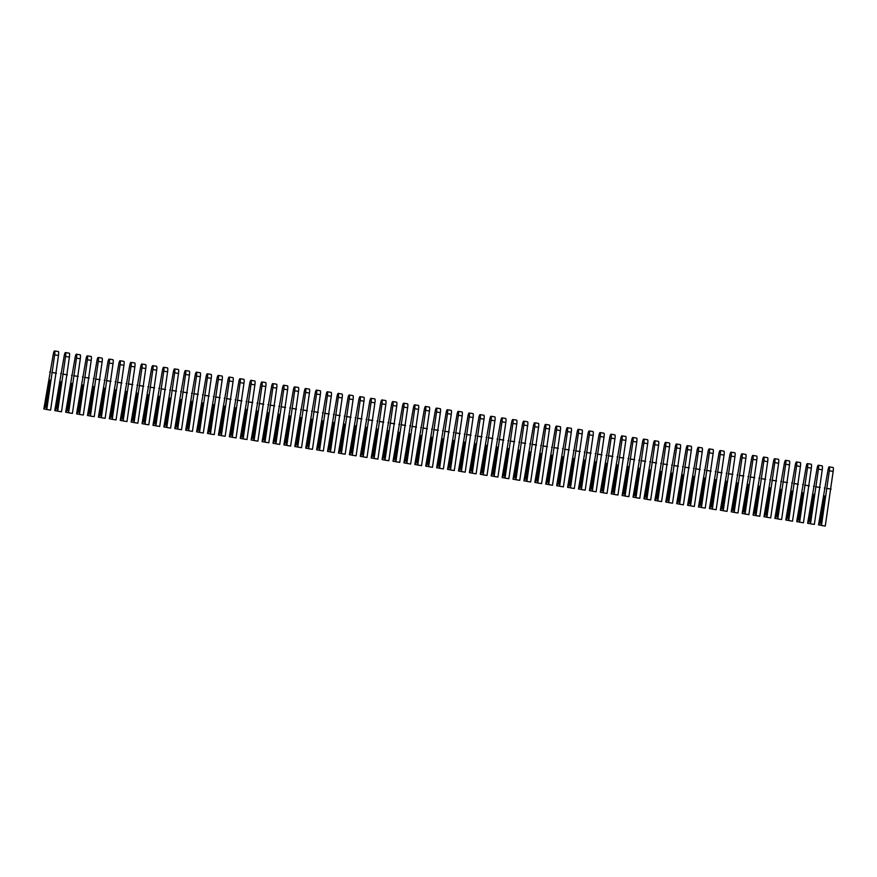 <?xml version="1.0" encoding="UTF-8"?>
<svg xmlns="http://www.w3.org/2000/svg" width="877" height="877" viewBox="0 0 877 877"><rect width="100%" height="100%" fill="white"/><g stroke="black" fill="none" stroke-linecap="round" stroke-linejoin="round"><path stroke-width="1.32" d="M820.116 522.001L824.237 495.954L824.972 496.097L820.839 522.133L821.453 525.455L829.335 470.796A3.837 0.724 -81.1 0 0 829.214 466.871A3.837 0.724 -81.1 0 0 827.91 470.532L818.526 524.895L820.949 521.486M819.03 524.994L820.938 525.29M821.453 525.455L825.268 526.057L833.15 471.398A3.837 0.724 -81.1 0 0 833.029 467.474L829.214 466.871M827.296 488.522L831.111 489.125M826.551 488.39L830.366 488.982M824.369 487.974L825.125 488.094M809.197 520.368L813.33 494.321L814.053 494.464L809.931 520.5L810.534 523.821L818.416 469.162A3.837 0.724 -81.1 0 0 818.307 465.238A3.837 0.724 -81.1 0 0 816.991 468.899L807.607 523.262L810.03 519.853M808.123 523.361L810.019 523.657M810.534 523.821L814.349 524.424L822.242 469.765A3.837 0.724 -81.1 0 0 822.122 465.84L818.307 465.238M816.388 486.899L820.203 487.491M815.632 486.757L819.458 487.349M813.461 486.34L814.218 486.461M798.289 518.735L802.411 492.688L803.146 492.83L799.024 518.866L799.627 522.188L807.509 467.529A3.837 0.724 -81.1 0 0 807.388 463.604A3.837 0.724 -81.1 0 0 806.084 467.266L796.7 521.629L799.122 518.219M797.215 521.727L799.111 522.034M799.627 522.188L803.442 522.791L811.324 468.132A3.837 0.724 -81.1 0 0 811.214 464.207L807.388 463.604M805.47 485.266L809.296 485.858M804.724 485.124L808.539 485.715M802.554 484.707L803.299 484.828M787.382 517.101L791.503 491.054L792.238 491.197L788.116 517.233L788.719 520.554L796.601 465.895A3.837 0.724 -81.1 0 0 796.48 461.971A3.837 0.724 -81.1 0 0 795.176 465.632L785.792 520.006L788.215 516.586M786.296 520.094L788.204 520.401M788.719 520.554L792.534 521.157L800.416 466.498A3.837 0.724 -81.1 0 0 800.295 462.574L796.48 461.971M794.562 483.633L798.377 484.225M793.817 483.49L797.631 484.082M791.635 483.074L792.391 483.194M776.463 515.468L780.596 489.421L781.319 489.563L777.197 515.61L777.8 518.921L785.693 464.262A3.837 0.724 -81.1 0 0 785.573 460.337A3.837 0.724 -81.1 0 0 784.257 463.999L774.873 518.373L777.307 514.963M775.389 518.46L777.296 518.767M777.8 518.921L781.626 519.524L789.508 464.865A3.837 0.724 -81.1 0 0 789.388 460.94L785.573 460.337M783.654 481.999L787.469 482.602M782.898 481.857L786.724 482.46M780.727 481.44L781.484 481.561M765.555 513.834L769.677 487.787L770.412 487.93L766.29 513.977L766.893 517.287L774.775 462.628A3.837 0.724 -81.1 0 0 774.665 458.704A3.837 0.724 -81.1 0 0 773.35 462.365L763.966 516.739L766.388 513.33M764.481 516.827L766.377 517.134M766.893 517.287L770.708 517.89L778.601 463.231A3.837 0.724 -81.1 0 0 778.48 459.307L774.665 458.704M772.747 480.366L776.562 480.969M771.99 480.223L775.805 480.826M769.82 479.807L770.565 479.927M754.648 512.201L758.769 486.154L759.504 486.296L755.382 512.343L755.985 515.654L763.867 461.006A3.837 0.724 -81.1 0 0 763.746 457.07A3.837 0.724 -81.1 0 0 762.442 460.732L753.058 515.106L755.481 511.697M753.573 515.205L755.47 515.501M755.985 515.654L759.8 516.257L767.682 461.598A3.837 0.724 -81.1 0 0 767.572 457.673L763.746 457.07M761.828 478.732L765.654 479.335M761.083 478.59L764.897 479.193M758.901 478.173L759.657 478.294M743.74 510.567L747.862 484.521L748.596 484.663L744.463 510.71L745.077 514.021L752.959 459.373A3.837 0.724 -81.1 0 0 752.839 455.437A3.837 0.724 -81.1 0 0 751.534 459.099L742.15 513.473L744.573 510.063M742.655 513.571L744.562 513.867M745.077 514.021L748.892 514.624L756.774 459.965A3.837 0.724 -81.1 0 0 756.654 456.04L752.839 455.437M750.92 477.099L754.735 477.702M750.175 476.956L753.99 477.559M747.993 476.54L748.75 476.66M732.821 508.934L736.954 482.898L737.678 483.03L733.556 509.077L734.159 512.387L742.041 457.739A3.837 0.724 -81.1 0 0 741.931 453.815A3.837 0.724 -81.1 0 0 740.616 457.465L731.232 511.839L733.654 508.43M731.747 511.938L733.643 512.234M734.159 512.387L737.974 512.99L745.867 458.331A3.837 0.724 -81.1 0 0 745.746 454.407L741.931 453.815M740.013 475.466L743.828 476.068M739.256 475.323L743.082 475.926M737.086 474.906L737.842 475.027M721.914 507.301L726.035 481.265L726.77 481.396L722.648 507.443L723.251 510.754L731.133 456.106A3.837 0.724 -81.1 0 0 731.012 452.181A3.837 0.724 -81.1 0 0 729.708 455.832L720.324 510.206L722.747 506.796M720.839 510.304L722.736 510.6M723.251 510.754L727.066 511.357L734.948 456.698A3.837 0.724 -81.1 0 0 734.838 452.773L731.012 452.181M729.094 473.832L732.92 474.435M728.348 473.69L732.163 474.293M726.178 473.284L726.923 473.394M711.006 505.667L715.128 479.631L715.862 479.763L711.729 505.81L712.343 509.12L720.225 454.472A3.837 0.724 -81.1 0 0 720.105 450.548A3.837 0.724 -81.1 0 0 718.8 454.198L709.416 508.572L711.839 505.163M709.921 508.671L711.828 508.967M712.343 509.12L716.158 509.723L724.04 455.075A3.837 0.724 -81.1 0 0 723.92 451.14L720.105 450.548M718.186 472.199L722.001 472.802M717.441 472.056L721.256 472.659M715.259 471.651L716.016 471.76M700.087 504.034L704.22 477.998L704.944 478.129L700.822 504.176L701.425 507.498L709.318 452.839A3.837 0.724 -81.1 0 0 709.197 448.914A3.837 0.724 -81.1 0 0 707.882 452.565L698.498 506.939L700.931 503.53M699.013 507.038L700.909 507.334M701.425 507.498L705.251 508.09L713.133 453.442A3.837 0.724 -81.1 0 0 713.012 449.506L709.197 448.914M707.279 470.565L711.094 471.168M706.522 470.423L710.348 471.026M704.352 470.017L705.108 470.127M689.179 502.4L693.301 476.364L694.036 476.496L689.914 502.543L690.517 505.865L698.399 451.206A3.837 0.724 -81.1 0 0 698.289 447.281A3.837 0.724 -81.1 0 0 696.974 450.931L687.59 505.305L690.013 501.896M688.105 505.404L690.002 505.7M690.517 505.865L694.332 506.457L702.225 451.808A3.837 0.724 -81.1 0 0 702.104 447.884L698.289 447.281M696.371 468.932L700.186 469.535M695.614 468.789L699.429 469.392M693.444 468.384L694.189 468.504M678.272 500.767L682.394 474.731L683.128 474.863L679.006 500.91L679.609 504.231L687.491 449.572A3.837 0.724 -81.1 0 0 687.371 445.648A3.837 0.724 -81.1 0 0 686.066 449.298L676.682 503.672L679.105 500.263M677.197 503.771L679.094 504.067M679.609 504.231L683.424 504.823L691.306 450.175A3.837 0.724 -81.1 0 0 691.197 446.25L687.371 445.648M685.452 467.298L689.267 467.901M684.707 467.156L688.522 467.759M682.525 466.75L683.282 466.871M667.364 499.134L671.486 473.098L672.221 473.24L668.088 499.276L668.691 502.598L676.584 447.939A3.837 0.724 -81.1 0 0 676.463 444.014A3.837 0.724 -81.1 0 0 675.158 447.665L665.775 502.039L668.197 498.629M666.279 502.137L668.186 502.433M668.691 502.598L672.516 503.19L680.399 448.542A3.837 0.724 -81.1 0 0 680.278 444.617L676.463 444.014M674.545 465.665L678.359 466.268M673.799 465.523L677.614 466.125M671.618 465.117L672.374 465.238M656.445 497.511L660.578 471.464L661.302 471.607L657.18 497.643L657.783 500.964L665.665 446.305A3.837 0.724 -81.1 0 0 665.555 442.381A3.837 0.724 -81.1 0 0 664.24 446.031L654.856 500.405L657.279 496.996M655.371 500.504L657.268 500.8M657.783 500.964L661.598 501.567L669.491 446.908A3.837 0.724 -81.1 0 0 669.37 442.984L665.555 442.381M663.637 464.032L667.452 464.635M662.88 463.889L666.706 464.492M660.71 463.484L661.466 463.604M645.538 495.878L649.66 469.831L650.394 469.973L646.272 496.009L646.875 499.331L654.757 444.672A3.837 0.724 -81.1 0 0 654.637 440.747A3.837 0.724 -81.1 0 0 653.332 444.398L643.948 498.772L646.371 495.362M644.463 498.87L646.36 499.166M646.875 499.331L650.69 499.934L658.572 445.275A3.837 0.724 -81.1 0 0 658.463 441.35L654.637 440.747M652.718 462.398L656.544 463.001M651.973 462.267L655.788 462.859M649.791 461.85L650.548 461.971M634.63 494.244L638.752 468.197L639.486 468.34L635.354 494.376L635.968 497.697L643.85 443.038A3.837 0.724 -81.1 0 0 643.729 439.114A3.837 0.724 -81.1 0 0 642.424 442.775L633.041 497.138L635.463 493.729M633.545 497.237L635.452 497.533M635.968 497.697L639.782 498.3L647.664 443.641A3.837 0.724 -81.1 0 0 647.544 439.717L643.729 439.114M641.811 460.776L645.625 461.368M641.065 460.633L644.88 461.225M638.884 460.217L639.64 460.337M623.711 492.611L627.844 466.564L628.568 466.707L624.446 492.742L625.049 496.064L632.942 441.405A3.837 0.724 -81.1 0 0 632.821 437.48A3.837 0.724 -81.1 0 0 631.506 441.142L622.122 495.505L624.545 492.096M622.637 495.604L624.534 495.911M625.049 496.064L628.875 496.667L636.757 442.008A3.837 0.724 -81.1 0 0 636.636 438.083L632.821 437.48M630.903 459.142L634.718 459.734M630.146 459L633.972 459.592M627.976 458.583L628.732 458.704M612.804 490.977L616.926 464.931L617.66 465.073L613.538 491.109L614.141 494.431L622.023 439.772A3.837 0.724 -81.1 0 0 621.914 435.847A3.837 0.724 -81.1 0 0 620.598 439.509L611.214 493.872L613.637 490.462M611.729 493.97L613.626 494.277M614.141 494.431L617.956 495.034L625.838 440.375A3.837 0.724 -81.1 0 0 625.729 436.45L621.914 435.847M619.995 457.509L623.81 458.101M619.239 457.366L623.054 457.958M617.068 456.95L617.814 457.07M601.896 489.344L606.018 463.297L606.752 463.44L602.631 489.476L603.233 492.797L611.116 438.138A3.837 0.724 -81.1 0 0 610.995 434.214A3.837 0.724 -81.1 0 0 609.69 437.875L600.307 492.249L602.729 488.829M600.822 492.337L602.718 492.644M603.233 492.797L607.048 493.4L614.93 438.741A3.837 0.724 -81.1 0 0 614.81 434.817L610.995 434.214M609.077 455.876L612.891 456.468M608.331 455.733L612.146 456.336M606.15 455.316L606.906 455.437M590.988 487.711L595.11 461.664L595.845 461.806L591.712 487.853L592.315 491.164L600.208 436.505A3.837 0.724 -81.1 0 0 600.087 432.58A3.837 0.724 -81.1 0 0 598.783 436.242L589.399 490.616L591.822 487.206M589.903 490.703L591.811 491.01M592.315 491.164L596.141 491.767L604.023 437.108A3.837 0.724 -81.1 0 0 603.902 433.183L600.087 432.58M598.169 454.242L601.984 454.845M597.423 454.1L601.238 454.703M595.242 453.683L595.998 453.804M580.07 486.077L584.203 460.03L584.926 460.173L580.804 486.22L581.407 489.53L589.289 434.871A3.837 0.724 -81.1 0 0 589.18 430.947A3.837 0.724 -81.1 0 0 587.864 434.608L578.48 488.982L580.903 485.573M578.995 489.081L580.892 489.377M581.407 489.53L585.222 490.133L593.115 435.474A3.837 0.724 -81.1 0 0 592.995 431.55L589.18 430.947M587.261 452.609L591.076 453.212M586.505 452.466L590.32 453.069M584.334 452.05L585.08 452.17M569.162 484.444L573.284 458.397L574.018 458.539L569.897 484.586L570.499 487.897L578.381 433.249A3.837 0.724 -81.1 0 0 578.261 429.313A3.837 0.724 -81.1 0 0 576.956 432.975L567.572 487.349L569.995 483.94M568.088 487.448L569.984 487.744M570.499 487.897L574.314 488.5L582.196 433.841A3.837 0.724 -81.1 0 0 582.087 429.916L578.261 429.313M576.342 450.975L580.168 451.578M575.597 450.833L579.412 451.436M573.415 450.416L574.172 450.537M558.254 482.81L562.376 456.774L563.111 456.906L558.978 482.953L559.592 486.264L567.474 431.616A3.837 0.724 -81.1 0 0 567.353 427.691A3.837 0.724 -81.1 0 0 566.049 431.341L556.665 485.715L559.087 482.306M557.169 485.814L559.077 486.11M559.592 486.264L563.407 486.867L571.289 432.208A3.837 0.724 -81.1 0 0 571.168 428.283L567.353 427.691M565.435 449.342L569.25 449.945M564.689 449.199L568.504 449.802M562.508 448.783L563.264 448.903M547.336 481.177L551.469 455.141L552.192 455.273L548.07 481.32L548.673 484.63L556.555 429.982A3.837 0.724 -81.1 0 0 556.446 426.058A3.837 0.724 -81.1 0 0 555.13 429.708L545.746 484.082L548.169 480.673M546.261 484.181L548.158 484.477M548.673 484.63L552.499 485.233L560.381 430.574A3.837 0.724 -81.1 0 0 560.26 426.65L556.446 426.058M554.527 447.708L558.342 448.311M553.771 447.566L557.597 448.169M551.6 447.149L552.357 447.27M536.428 479.544L540.55 453.508L541.284 453.639L537.163 479.686L537.765 482.997L545.647 428.349A3.837 0.724 -81.1 0 0 545.538 424.424A3.837 0.724 -81.1 0 0 544.222 428.075L534.838 482.449L537.261 479.039M535.354 482.547L537.25 482.843M537.765 482.997L541.58 483.6L549.462 428.941A3.837 0.724 -81.1 0 0 549.353 425.016L545.538 424.424M543.608 446.075L547.434 446.678M542.863 445.933L546.678 446.536M540.692 445.527L541.438 445.637M525.52 477.91L529.642 451.874L530.377 452.006L526.255 478.053L526.858 481.374L534.74 426.715A3.837 0.724 -81.1 0 0 534.619 422.791A3.837 0.724 -81.1 0 0 533.315 426.441L523.931 480.815L526.353 477.406M524.446 480.914L526.343 481.21M526.858 481.374L530.673 481.966L538.555 427.318A3.837 0.724 -81.1 0 0 538.434 423.383L534.619 422.791M532.701 444.442L536.516 445.045M531.955 444.299L535.77 444.902M529.774 443.894L530.53 444.003M514.613 476.277L518.735 450.241L519.458 450.372L515.336 476.419L515.939 479.741L523.832 425.082A3.837 0.724 -81.1 0 0 523.712 421.157A3.837 0.724 -81.1 0 0 522.407 424.808L513.023 479.182L515.446 475.772M513.527 479.28L515.435 479.576M515.939 479.741L519.765 480.333L527.647 425.685A3.837 0.724 -81.1 0 0 527.526 421.76L523.712 421.157M521.793 442.808L525.608 443.411M521.048 442.666L524.863 443.269M518.866 442.26L519.622 442.37M503.694 474.643L507.816 448.607L508.55 448.739L504.428 474.786L505.031 478.108L512.913 423.448A3.837 0.724 -81.1 0 0 512.804 419.524A3.837 0.724 -81.1 0 0 511.488 423.174L502.104 477.548L504.527 474.139M502.62 477.647L504.516 477.943M505.031 478.108L508.846 478.699L516.739 424.051A3.837 0.724 -81.1 0 0 516.619 420.127L512.804 419.524M510.885 441.175L514.7 441.778M510.129 441.032L513.944 441.635M507.958 440.627L508.704 440.747M492.786 473.01L496.908 446.974L497.643 447.117L493.521 473.152L494.124 476.474L502.006 421.815A3.837 0.724 -81.1 0 0 501.885 417.89A3.837 0.724 -81.1 0 0 500.581 421.541L491.197 475.915L493.619 472.506M491.712 476.014L493.608 476.31M494.124 476.474L497.939 477.066L505.821 422.418A3.837 0.724 -81.1 0 0 505.711 418.493L501.885 417.89M499.967 439.541L503.793 440.144M499.221 439.399L503.036 440.002M497.04 438.993L497.796 439.114M481.879 471.387L486.001 445.341L486.735 445.483L482.602 471.519L483.216 474.841L491.098 420.182A3.837 0.724 -81.1 0 0 490.977 416.257A3.837 0.724 -81.1 0 0 489.673 419.908L480.289 474.282L482.712 470.872M480.793 474.38L482.701 474.676M483.216 474.841L487.031 475.444L494.913 420.785A3.837 0.724 -81.1 0 0 494.792 416.86L490.977 416.257M489.059 437.908L492.874 438.511M488.314 437.766L492.129 438.368M486.132 437.36L486.888 437.48M470.96 469.754L475.093 443.707L475.816 443.85L471.694 469.886L472.297 473.207L480.179 418.548A3.837 0.724 -81.1 0 0 480.07 414.624A3.837 0.724 -81.1 0 0 478.754 418.274L469.37 472.648L471.793 469.239M469.886 472.747L471.782 473.043M472.297 473.207L476.112 473.81L484.005 419.151A3.837 0.724 -81.1 0 0 483.885 415.227L480.07 414.624M478.151 436.275L481.966 436.878M477.395 436.132L481.221 436.735M475.224 435.726L475.981 435.847M460.052 468.121L464.174 442.074L464.909 442.216L460.787 468.252L461.39 471.574L469.272 416.915A3.837 0.724 -81.1 0 0 469.151 412.99A3.837 0.724 -81.1 0 0 467.847 416.652L458.463 471.015L460.885 467.605M458.978 471.113L460.874 471.409M461.39 471.574L465.205 472.177L473.087 417.518A3.837 0.724 -81.1 0 0 472.977 413.593L469.151 412.99M467.233 434.652L471.059 435.244M466.487 434.51L470.302 435.102M464.317 434.093L465.062 434.214M449.145 466.487L453.266 440.44L454.001 440.583L449.868 466.619L450.482 469.94L458.364 415.281A3.837 0.724 -81.1 0 0 458.243 411.357A3.837 0.724 -81.1 0 0 456.939 415.018L447.555 469.381L449.978 465.972M448.059 469.48L449.967 469.776M450.482 469.94L454.297 470.543L462.179 415.884A3.837 0.724 -81.1 0 0 462.058 411.96L458.243 411.357M456.325 433.019L460.14 433.611M455.58 432.876L459.395 433.468M453.398 432.46L454.154 432.58M438.226 464.854L442.359 438.807L443.082 438.949L438.96 464.985L439.563 468.307L447.456 413.648A3.837 0.724 -81.1 0 0 447.336 409.723A3.837 0.724 -81.1 0 0 446.02 413.385L436.636 467.748L439.07 464.339M437.152 467.847L439.059 468.154M439.563 468.307L443.389 468.91L451.271 414.251A3.837 0.724 -81.1 0 0 451.151 410.326L447.336 409.723M445.417 431.385L449.232 431.977M444.661 431.243L448.487 431.835M442.49 430.826L443.247 430.947M427.318 463.22L431.44 437.174L432.175 437.316L428.053 463.352L428.656 466.674L436.538 412.015A3.837 0.724 -81.1 0 0 436.428 408.09A3.837 0.724 -81.1 0 0 435.113 411.752L425.729 466.125L428.151 462.705M426.244 466.213L428.14 466.52M428.656 466.674L432.471 467.277L440.364 412.618A3.837 0.724 -81.1 0 0 440.243 408.693L436.428 408.09M434.51 429.752L438.325 430.344M433.753 429.609L437.568 430.201M431.583 429.193L432.328 429.313M416.411 461.587L420.532 435.54L421.267 435.683L417.145 461.73L417.748 465.04L425.63 410.381A3.837 0.724 -81.1 0 0 425.509 406.457A3.837 0.724 -81.1 0 0 424.205 410.118L414.821 464.492L417.244 461.083M415.336 464.58L417.233 464.887M417.748 465.04L421.563 465.643L429.445 410.984A3.837 0.724 -81.1 0 0 429.335 407.06L425.509 406.457M423.591 428.119L427.417 428.721M422.846 427.976L426.66 428.579M420.664 427.559L421.42 427.68M405.503 459.954L409.625 433.907L410.359 434.049L406.226 460.096L406.829 463.407L414.722 408.748A3.837 0.724 -81.1 0 0 414.602 404.823A3.837 0.724 -81.1 0 0 413.297 408.485L403.913 462.859L406.336 459.449M404.418 462.946L406.325 463.253M406.829 463.407L410.655 464.01L418.537 409.351A3.837 0.724 -81.1 0 0 418.417 405.426L414.602 404.823M412.683 426.485L416.498 427.088M411.938 426.343L415.753 426.946M409.756 425.926L410.513 426.047M394.584 458.32L398.717 432.273L399.441 432.416L395.319 458.463L395.922 461.773L403.804 407.125A3.837 0.724 -81.1 0 0 403.694 403.19A3.837 0.724 -81.1 0 0 402.379 406.851L392.995 461.225L395.417 457.816M393.51 461.324L395.406 461.62M395.922 461.773L399.737 462.376L407.63 407.717A3.837 0.724 -81.1 0 0 407.509 403.793L403.694 403.19M401.776 424.852L405.591 425.455M401.019 424.709L404.845 425.312M398.849 424.293L399.605 424.413M383.677 456.687L387.798 430.64L388.533 430.782L384.411 456.829L385.014 460.14L392.896 405.492A3.837 0.724 -81.1 0 0 392.775 401.556A3.837 0.724 -81.1 0 0 391.471 405.218L382.087 459.592L384.51 456.183M382.602 459.691L384.499 459.986M385.014 460.14L388.829 460.743L396.711 406.084A3.837 0.724 -81.1 0 0 396.601 402.159L392.775 401.556M390.857 423.218L394.683 423.821M390.112 423.076L393.926 423.679M387.941 422.659L388.686 422.78M372.769 455.053L376.891 429.017L377.625 429.149L373.492 455.196L374.106 458.507L381.988 403.858A3.837 0.724 -81.1 0 0 381.868 399.934A3.837 0.724 -81.1 0 0 380.563 403.584L371.179 457.958L373.602 454.549M371.684 458.057L373.591 458.353M374.106 458.507L377.921 459.109L385.803 404.45A3.837 0.724 -81.1 0 0 385.683 400.526L381.868 399.934M379.949 421.585L383.764 422.188M379.204 421.442L383.019 422.045M377.022 421.026L377.779 421.146M361.85 453.42L365.983 427.384L366.707 427.516L362.585 453.562L363.188 456.873L371.081 402.225A3.837 0.724 -81.1 0 0 370.96 398.301A3.837 0.724 -81.1 0 0 369.645 401.951L360.261 456.325L362.694 452.916M360.776 456.424L362.672 456.72M363.188 456.873L367.014 457.476L374.896 402.817A3.837 0.724 -81.1 0 0 374.775 398.892L370.96 398.301M369.042 419.951L372.857 420.554M368.285 419.809L372.111 420.412M366.115 419.403L366.871 419.513M350.943 451.787L355.064 425.751L355.799 425.882L351.677 451.929L352.28 455.24L360.162 400.592A3.837 0.724 -81.1 0 0 360.052 396.667A3.837 0.724 -81.1 0 0 358.737 400.318L349.353 454.692L351.776 451.282M349.868 454.79L351.765 455.086M352.28 455.24L356.095 455.843L363.977 401.195A3.837 0.724 -81.1 0 0 363.867 397.259L360.052 396.667M358.134 418.318L361.949 418.921M357.377 418.176L361.192 418.778M355.207 417.77L355.952 417.88M340.035 450.153L344.157 424.117L344.891 424.249L340.769 450.296L341.372 453.617L349.254 398.958A3.837 0.724 -81.1 0 0 349.134 395.034A3.837 0.724 -81.1 0 0 347.829 398.684L338.445 453.058L340.868 449.649M338.96 453.157L340.857 453.453M341.372 453.617L345.187 454.209L353.069 399.561A3.837 0.724 -81.1 0 0 352.96 395.626L349.134 395.034M347.215 416.685L351.03 417.288M346.47 416.542L350.285 417.145M344.288 416.137L345.045 416.246M329.127 448.52L333.249 422.484L333.984 422.615L329.851 448.662L330.454 451.984L338.347 397.325A3.837 0.724 -81.1 0 0 338.226 393.4A3.837 0.724 -81.1 0 0 336.921 397.051L327.538 451.425L329.96 448.015M328.042 451.523L329.949 451.819M330.454 451.984L334.28 452.576L342.162 397.928A3.837 0.724 -81.1 0 0 342.041 394.003L338.226 393.4M336.308 415.051L340.123 415.654M335.562 414.909L339.377 415.512M333.381 414.503L334.137 414.624M318.208 446.886L322.341 420.85L323.065 420.982L318.943 447.029L319.546 450.35L327.428 395.691A3.837 0.724 -81.1 0 0 327.318 391.767A3.837 0.724 -81.1 0 0 326.003 395.417L316.619 449.791L319.042 446.382M317.134 449.89L319.031 450.186M319.546 450.35L323.361 450.942L331.254 396.294A3.837 0.724 -81.1 0 0 331.133 392.37L327.318 391.767M325.4 413.418L329.215 414.021M324.643 413.275L328.469 413.878M322.473 412.87L323.218 412.99M307.301 445.253L311.423 419.217L312.157 419.359L308.035 445.395L308.638 448.717L316.52 394.058A3.837 0.724 -81.1 0 0 316.4 390.133A3.837 0.724 -81.1 0 0 315.095 393.784L305.711 448.158L308.134 444.749M306.226 448.257L308.123 448.553M308.638 448.717L312.453 449.309L320.335 394.661A3.837 0.724 -81.1 0 0 320.226 390.736L316.4 390.133M314.481 411.784L318.307 412.387M313.736 411.642L317.551 412.245M311.554 411.236L312.311 411.357M296.393 443.63L300.515 417.584L301.25 417.726L297.117 443.762L297.731 447.084L305.613 392.425A3.837 0.724 -81.1 0 0 305.492 388.5A3.837 0.724 -81.1 0 0 304.187 392.151L294.804 446.525L297.226 443.115M295.308 446.623L297.215 446.919M297.731 447.084L301.545 447.687L309.428 393.028A3.837 0.724 -81.1 0 0 309.307 389.103L305.492 388.5M303.574 410.151L307.388 410.754M302.828 410.008L306.643 410.611M300.647 409.603L301.403 409.723M285.474 441.997L289.607 415.95L290.331 416.093L286.209 442.129L286.812 445.45L294.705 390.791A3.837 0.724 -81.1 0 0 294.584 386.867A3.837 0.724 -81.1 0 0 293.269 390.517L283.885 444.891L286.308 441.482M284.4 444.99L286.297 445.286M286.812 445.45L290.638 446.053L298.52 391.394A3.837 0.724 -81.1 0 0 298.399 387.47L294.584 386.867M292.666 408.518L296.481 409.12M291.909 408.386L295.735 408.978M289.739 407.969L290.495 408.09M274.567 440.364L278.689 414.317L279.423 414.459L275.301 440.495L275.904 443.817L283.786 389.158A3.837 0.724 -81.1 0 0 283.677 385.233A3.837 0.724 -81.1 0 0 282.361 388.895L272.977 443.258L275.4 439.848M273.492 443.356L275.389 443.652M275.904 443.817L279.719 444.42L287.601 389.761A3.837 0.724 -81.1 0 0 287.492 385.836L283.677 385.233M281.758 406.895L285.573 407.487M281.002 406.753L284.817 407.345M278.831 406.336L279.577 406.457M263.659 438.73L267.781 412.683L268.515 412.826L264.394 438.862L264.997 442.183L272.879 387.524A3.837 0.724 -81.1 0 0 272.758 383.6A3.837 0.724 -81.1 0 0 271.453 387.261L262.07 441.624L264.492 438.215M262.585 441.723L264.481 442.03M264.997 442.183L268.811 442.786L276.693 388.127A3.837 0.724 -81.1 0 0 276.573 384.203L272.758 383.6M270.84 405.262L274.654 405.854M270.094 405.119L273.909 405.711M267.913 404.703L268.669 404.823M252.751 437.097L256.873 411.05L257.608 411.192L253.475 437.228L254.078 440.55L261.971 385.891A3.837 0.724 -81.1 0 0 261.85 381.966A3.837 0.724 -81.1 0 0 260.546 385.628L251.162 439.991L253.585 436.582M251.666 440.09L253.574 440.397M254.078 440.55L257.904 441.153L265.786 386.494A3.837 0.724 -81.1 0 0 265.665 382.569L261.85 381.966M259.932 403.628L263.747 404.22M259.186 403.486L263.001 404.078M257.005 403.069L257.761 403.19M241.833 435.463L245.966 409.416L246.689 409.559L242.567 435.595L243.17 438.917L251.052 384.258A3.837 0.724 -81.1 0 0 250.943 380.333A3.837 0.724 -81.1 0 0 249.627 383.994L240.243 438.368L242.666 434.948M240.758 438.456L242.655 438.763M243.17 438.917L246.985 439.52L254.878 384.86A3.837 0.724 -81.1 0 0 254.758 380.936L250.943 380.333M249.024 401.995L252.839 402.587M248.268 401.852L252.083 402.455M246.097 401.436L246.843 401.556M230.925 433.83L235.047 407.783L235.781 407.926L231.66 433.972L232.262 437.283L240.145 382.624A3.837 0.724 -81.1 0 0 240.024 378.7A3.837 0.724 -81.1 0 0 238.719 382.361L229.335 436.735L231.758 433.326M229.851 436.823L231.747 437.13M232.262 437.283L236.077 437.886L243.959 383.227A3.837 0.724 -81.1 0 0 243.85 379.303L240.024 378.7M238.105 400.361L241.931 400.964M237.36 400.219L241.175 400.822M235.179 399.802L235.935 399.923M220.017 432.197L224.139 406.15L224.874 406.292L220.741 432.339L221.355 435.65L229.237 380.991A3.837 0.724 -81.1 0 0 229.116 377.066A3.837 0.724 -81.1 0 0 227.812 380.728L218.428 435.102L220.851 431.692M218.932 435.2L220.84 435.496M221.355 435.65L225.17 436.253L233.052 381.594A3.837 0.724 -81.1 0 0 232.931 377.669L229.116 377.066M227.198 398.728L231.013 399.331M226.452 398.586L230.267 399.188M224.271 398.169L225.027 398.29M209.099 430.563L213.232 404.516L213.955 404.659L209.833 430.706L210.436 434.016L218.318 379.368A3.837 0.724 -81.1 0 0 218.209 375.433A3.837 0.724 -81.1 0 0 216.893 379.094L207.509 433.468L209.932 430.059M208.024 433.567L209.921 433.863M210.436 434.016L214.251 434.619L222.144 379.96A3.837 0.724 -81.1 0 0 222.024 376.036L218.209 375.433M216.29 397.095L220.105 397.698M215.534 396.952L219.36 397.555M213.363 396.536L214.12 396.656M198.191 428.93L202.313 402.894L203.047 403.025L198.926 429.072L199.528 432.383L207.41 377.735A3.837 0.724 -81.1 0 0 207.301 373.81A3.837 0.724 -81.1 0 0 205.985 377.461L196.601 431.835L199.024 428.425M197.117 431.933L199.013 432.229M199.528 432.383L203.343 432.986L211.225 378.327A3.837 0.724 -81.1 0 0 211.116 374.402L207.301 373.81M205.371 395.461L209.197 396.064M204.626 395.319L208.441 395.922M202.455 394.902L203.201 395.023M187.283 427.296L191.405 401.26L192.14 401.392L188.018 427.439L188.621 430.75L196.503 376.101A3.837 0.724 -81.1 0 0 196.382 372.177A3.837 0.724 -81.1 0 0 195.078 375.827L185.694 430.201L188.116 426.792M186.198 430.3L188.106 430.596M188.621 430.75L192.436 431.352L200.318 376.693A3.837 0.724 -81.1 0 0 200.197 372.769L196.382 372.177M194.464 393.828L198.279 394.431M193.718 393.685L197.533 394.288M191.537 393.269L192.293 393.389M176.376 425.663L180.498 399.627L181.221 399.759L177.099 425.805L177.702 429.116L185.595 374.468A3.837 0.724 -81.1 0 0 185.475 370.543A3.837 0.724 -81.1 0 0 184.159 374.194L174.775 428.568L177.209 425.159M175.29 428.667L177.198 428.963M177.702 429.116L181.528 429.719L189.41 375.06A3.837 0.724 -81.1 0 0 189.289 371.135L185.475 370.543M183.556 392.194L187.371 392.797M182.8 392.052L186.626 392.655M180.629 391.646L181.386 391.756M165.457 424.029L169.579 397.994L170.313 398.125L166.191 424.172L166.794 427.494L174.676 372.835A3.837 0.724 -81.1 0 0 174.567 368.91A3.837 0.724 -81.1 0 0 173.251 372.561L163.867 426.935L166.29 423.525M164.383 427.033L166.279 427.329M166.794 427.494L170.609 428.086L178.502 373.438A3.837 0.724 -81.1 0 0 178.382 369.502L174.567 368.91M172.648 390.561L176.463 391.164M171.892 390.418L175.707 391.021M169.721 390.013L170.467 390.122M154.549 422.396L158.671 396.36L159.406 396.492L155.284 422.539L155.887 425.86L163.769 371.201A3.837 0.724 -81.1 0 0 163.648 367.277A3.837 0.724 -81.1 0 0 162.344 370.927L152.96 425.301L155.382 421.892M153.475 425.4L155.372 425.696M155.887 425.86L159.702 426.452L167.584 371.804A3.837 0.724 -81.1 0 0 167.474 367.88L163.648 367.277M161.73 388.928L165.556 389.531M160.984 388.785L164.799 389.388M158.803 388.379L159.559 388.489M143.642 420.763L147.764 394.727L148.498 394.858L144.365 420.905L144.979 424.227L152.861 369.568A3.837 0.724 -81.1 0 0 152.741 365.643A3.837 0.724 -81.1 0 0 151.436 369.294L142.052 423.668L144.475 420.258M142.556 423.766L144.464 424.062M144.979 424.227L148.794 424.819L156.676 370.171A3.837 0.724 -81.1 0 0 156.555 366.246L152.741 365.643M150.822 387.294L154.637 387.897M150.077 387.152L153.892 387.755M147.895 386.746L148.651 386.867M132.723 419.129L136.856 393.093L137.579 393.236L133.457 419.272L134.06 422.593L141.942 367.934A3.837 0.724 -81.1 0 0 141.833 364.01A3.837 0.724 -81.1 0 0 140.517 367.66L131.133 422.034L133.556 418.625M131.649 422.133L133.545 422.429M134.06 422.593L137.875 423.185L145.768 368.537A3.837 0.724 -81.1 0 0 145.648 364.613L141.833 364.01M139.914 385.661L143.729 386.264M139.158 385.518L142.984 386.121M136.987 385.113L137.744 385.233M121.815 417.507L125.937 391.46L126.672 391.602L122.55 417.638L123.153 420.96L131.035 366.301A3.837 0.724 -81.1 0 0 130.914 362.376A3.837 0.724 -81.1 0 0 129.61 366.027L120.226 420.401L122.648 416.992M120.741 420.5L122.637 420.796M123.153 420.96L126.968 421.563L134.85 366.904A3.837 0.724 -81.1 0 0 134.74 362.979L130.914 362.376M128.996 384.027L132.822 384.63M128.25 383.885L132.065 384.488M126.08 383.479L126.825 383.6M110.908 415.873L115.03 389.827L115.764 389.969L111.631 416.005L112.245 419.327L120.127 364.668A3.837 0.724 -81.1 0 0 120.006 360.743A3.837 0.724 -81.1 0 0 118.702 364.393L109.318 418.767L111.741 415.358M109.822 418.866L111.73 419.162M112.245 419.327L116.06 419.93L123.942 365.27A3.837 0.724 -81.1 0 0 123.821 361.346L120.006 360.743M118.088 382.394L121.903 382.997M117.343 382.262L121.158 382.854M115.161 381.846L115.917 381.966M99.989 414.24L104.122 388.193L104.845 388.336L100.723 414.372L101.326 417.693L109.219 363.034A3.837 0.724 -81.1 0 0 109.099 359.11A3.837 0.724 -81.1 0 0 107.783 362.771L98.399 417.134L100.833 413.725M98.915 417.233L100.811 417.529M101.326 417.693L105.152 418.296L113.034 363.637A3.837 0.724 -81.1 0 0 112.914 359.713L109.099 359.11M107.18 380.771L110.995 381.363M106.424 380.629L110.25 381.221M104.253 380.212L105.01 380.333M89.081 412.607L93.203 386.56L93.938 386.702L89.816 412.738L90.419 416.06L98.301 361.401A3.837 0.724 -81.1 0 0 98.191 357.476A3.837 0.724 -81.1 0 0 96.876 361.138L87.492 415.501L89.914 412.091M88.007 415.599L89.903 415.906M90.419 416.06L94.234 416.663L102.127 362.004A3.837 0.724 -81.1 0 0 102.006 358.079L98.191 357.476M96.273 379.138L100.088 379.73M95.516 378.996L99.331 379.588M93.346 378.579L94.091 378.7M78.174 410.973L82.295 384.926L83.03 385.069L78.908 411.105L79.511 414.426L87.393 359.767A3.837 0.724 -81.1 0 0 87.272 355.843A3.837 0.724 -81.1 0 0 85.968 359.504L76.584 413.867L79.007 410.458M77.099 413.966L78.996 414.273M79.511 414.426L83.326 415.029L91.208 360.37A3.837 0.724 -81.1 0 0 91.098 356.446L87.272 355.843M85.354 377.505L89.18 378.097M84.609 377.362L88.424 377.954M82.427 376.946L83.183 377.066M67.266 409.34L71.388 383.293L72.122 383.435L67.989 409.471L68.592 412.793L76.485 358.134A3.837 0.724 -81.1 0 0 76.365 354.209A3.837 0.724 -81.1 0 0 75.06 357.871L65.676 412.245L68.099 408.825M66.181 412.333L68.088 412.639M68.592 412.793L72.418 413.396L80.3 358.737A3.837 0.724 -81.1 0 0 80.18 354.812L76.365 354.209M74.446 375.871L78.261 376.463M73.701 375.729L77.516 376.332M71.519 375.312L72.276 375.433M56.347 407.706L60.48 381.659L61.204 381.802L57.082 407.849L57.685 411.16L65.567 356.5A3.837 0.724 -81.1 0 0 65.457 352.576A3.837 0.724 -81.1 0 0 64.142 356.237L54.758 410.611L57.18 407.202M55.273 410.699L57.169 411.006M57.685 411.16L61.5 411.762L69.393 357.103A3.837 0.724 -81.1 0 0 69.272 353.179L65.457 352.576M63.539 374.238L67.354 374.841M62.782 374.095L66.608 374.698M60.612 373.679L61.368 373.799M45.44 406.073L49.561 380.026L50.296 380.169L46.174 406.215L46.777 409.526L54.659 354.867A3.837 0.724 -81.1 0 0 54.538 350.943A3.837 0.724 -81.1 0 0 53.234 354.604L43.85 408.978L46.273 405.569M44.365 409.066L46.262 409.373M46.777 409.526L50.592 410.129L58.474 355.47A3.837 0.724 -81.1 0 0 58.364 351.545L54.538 350.943M52.62 372.604L56.446 373.207M51.875 372.462L55.689 373.065M49.693 372.045L50.449 372.166M829.335 470.796L833.15 471.398M818.416 469.162L822.242 469.765M807.509 467.529L811.324 468.132M796.601 465.895L800.416 466.498M785.693 464.262L789.508 464.865M774.775 462.628L778.601 463.231M763.867 461.006L767.682 461.598M752.959 459.373L756.774 459.965M742.041 457.739L745.867 458.331M731.133 456.106L734.948 456.698M720.225 454.472L724.04 455.075M709.318 452.839L713.133 453.442M698.399 451.206L702.225 451.808M687.491 449.572L691.306 450.175M676.584 447.939L680.399 448.542M665.665 446.305L669.491 446.908M654.757 444.672L658.572 445.275M643.85 443.038L647.664 443.641M632.942 441.405L636.757 442.008M622.023 439.772L625.838 440.375M611.116 438.138L614.93 438.741M600.208 436.505L604.023 437.108M589.289 434.871L593.115 435.474M578.381 433.249L582.196 433.841M567.474 431.616L571.289 432.208M556.555 429.982L560.381 430.574M545.647 428.349L549.462 428.941M534.74 426.715L538.555 427.318M523.832 425.082L527.647 425.685M512.913 423.448L516.739 424.051M502.006 421.815L505.821 422.418M491.098 420.182L494.913 420.785M480.179 418.548L484.005 419.151M469.272 416.915L473.087 417.518M458.364 415.281L462.179 415.884M447.456 413.648L451.271 414.251M436.538 412.015L440.364 412.618M425.63 410.381L429.445 410.984M414.722 408.748L418.537 409.351M403.804 407.125L407.63 407.717M392.896 405.492L396.711 406.084M381.988 403.858L385.803 404.45M371.081 402.225L374.896 402.817M360.162 400.592L363.977 401.195M349.254 398.958L353.069 399.561M338.347 397.325L342.162 397.928M327.428 395.691L331.254 396.294M316.52 394.058L320.335 394.661M305.613 392.425L309.428 393.028M294.705 390.791L298.52 391.394M283.786 389.158L287.601 389.761M272.879 387.524L276.693 388.127M261.971 385.891L265.786 386.494M251.052 384.258L254.878 384.86M240.145 382.624L243.959 383.227M229.237 380.991L233.052 381.594M218.318 379.368L222.144 379.96M207.41 377.735L211.225 378.327M196.503 376.101L200.318 376.693M185.595 374.468L189.41 375.06M174.676 372.835L178.502 373.438M163.769 371.201L167.584 371.804M152.861 369.568L156.676 370.171M141.942 367.934L145.768 368.537M131.035 366.301L134.85 366.904M120.127 364.668L123.942 365.27M109.219 363.034L113.034 363.637M98.301 361.401L102.127 362.004M87.393 359.767L91.208 360.37M76.485 358.134L80.3 358.737M65.567 356.5L69.393 357.103M54.659 354.867L58.474 355.47"/></g></svg>

